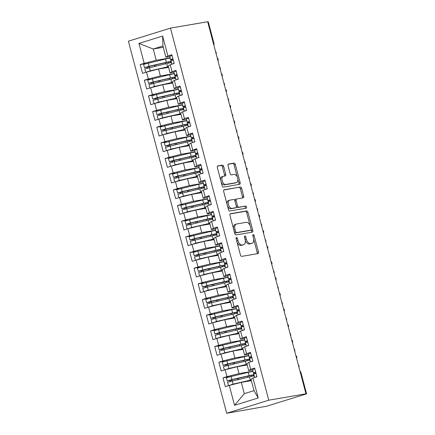 <?xml version="1.0" encoding="UTF-8"?>
<svg xmlns="http://www.w3.org/2000/svg" width="435" height="435" viewBox="0 0 435 435"><rect width="100%" height="100%" fill="white"/><g stroke="black" fill="none" stroke-linecap="round" stroke-linejoin="round"><path stroke-width="0.65" d="M236.471 237.466A1.115 0.636 72.7 0 0 236.428 237.477A1.115 0.636 72.7 0 0 236.129 238.652L240.446 254.992A1.593 0.908 72.7 0 0 241.751 256.373L257.939 253.6A1.593 0.908 72.7 0 0 258.004 253.583A1.593 0.908 72.7 0 0 258.433 251.908L254.116 235.569A1.115 0.636 72.7 0 0 253.203 234.601A1.115 0.636 72.7 0 0 253.154 234.612A1.115 0.636 72.7 0 0 252.855 235.786L253.415 237.896A5.1 2.904 72.7 0 1 252.05 243.263A5.1 2.904 72.7 0 1 251.838 243.312L250.489 243.546A5.1 2.904 72.7 0 1 246.308 239.114L245.753 237.004A1.115 0.636 72.7 0 0 244.84 236.031A1.115 0.636 72.7 0 0 244.791 236.047A1.115 0.636 72.7 0 0 244.492 237.216L245.052 239.332A5.1 2.904 72.7 0 1 243.687 244.693A5.1 2.904 72.7 0 1 243.475 244.747L242.126 244.976A5.1 2.904 72.7 0 1 237.945 240.55L237.385 238.434A1.115 0.636 72.7 0 0 236.471 237.466M223.688 166.485A1.593 0.908 72.7 0 0 222.383 165.099L217.843 165.882A1.593 0.908 72.7 0 0 217.777 165.898A1.593 0.908 72.7 0 0 217.348 167.573L222.144 185.718A1.593 0.908 72.7 0 0 223.449 187.099L239.636 184.326A1.593 0.908 72.7 0 0 239.701 184.309A1.593 0.908 72.7 0 0 240.131 182.635L235.335 164.49A1.593 0.908 72.7 0 0 234.03 163.103L228.544 164.044A1.593 0.908 72.7 0 0 228.478 164.06A1.593 0.908 72.7 0 0 228.049 165.735L230.104 173.5A1.593 0.908 72.7 0 0 231.409 174.886L234.128 174.419A4.263 2.425 72.7 0 1 237.575 177.964A4.263 2.425 72.7 0 1 236.477 182.602A4.263 2.425 72.7 0 1 236.303 182.646L225.645 184.473A4.263 2.425 72.7 0 1 222.193 180.927A4.263 2.425 72.7 0 1 223.291 176.289A4.263 2.425 72.7 0 1 223.47 176.246L225.248 175.941A1.593 0.908 72.7 0 0 225.314 175.925A1.593 0.908 72.7 0 0 225.738 174.25L223.688 166.485L222.415 166.882A1.593 0.908 72.7 0 0 221.11 165.496L217.473 166.121M305.968 393.811L268.765 400.189L170.466 28.128L207.664 21.75L305.968 393.811L304.69 394.208L306.158 393.958L300.329 372.48M230.474 213.705A1.593 0.908 72.7 0 0 230.409 213.715A1.593 0.908 72.7 0 0 229.984 215.396L234.775 233.541A1.593 0.908 72.7 0 0 236.085 234.922L252.273 232.149A1.593 0.908 72.7 0 0 252.338 232.132A1.593 0.908 72.7 0 0 252.762 230.458L247.972 212.313A1.593 0.908 72.7 0 0 246.667 210.926L230.349 213.743M228.462 209.626L223.666 191.482A1.593 0.908 72.7 0 1 224.09 189.807A1.593 0.908 72.7 0 1 224.161 189.791L240.348 187.017A1.593 0.908 72.7 0 1 241.653 188.398L243.703 196.163A1.593 0.908 72.7 0 1 243.279 197.843A1.593 0.908 72.7 0 1 243.208 197.854L236.645 198.98A1.593 0.908 72.7 0 0 236.58 198.996A1.593 0.908 72.7 0 0 236.151 200.676L237.515 205.826A1.593 0.908 72.7 0 0 238.82 207.207L245.655 206.038A1.115 0.636 72.7 0 1 246.558 206.968A1.115 0.636 72.7 0 1 246.27 208.18A1.115 0.636 72.7 0 1 246.221 208.191L229.767 211.013A1.593 0.908 72.7 0 1 228.462 209.626M268.765 400.189L226.706 413.25L128.401 41.189L170.466 28.128M234.536 405.311L229.278 385.415L241.327 382.37L244.307 393.653L234.536 405.311L258.243 397.949L252.985 378.053L256.938 376.824L254.622 368.053L250.669 369.277L248.847 362.388L252.8 361.159L250.484 352.388L246.531 353.611L244.709 346.722L248.662 345.493L246.34 336.717L242.393 337.946L240.571 331.051L244.524 329.828L242.203 321.052L238.255 322.281L236.433 315.386L240.381 314.162L238.065 305.386L234.112 306.615L232.29 299.72L236.243 298.497L233.927 289.721L229.974 290.95L228.152 284.055L232.105 282.832L229.789 274.055L225.836 275.284L224.014 268.39L227.967 267.166L225.645 258.39L221.698 259.619L219.876 252.724L223.829 251.501L221.507 242.725L217.56 243.953L215.738 237.059L219.686 235.83L217.369 227.059L213.416 228.288L211.595 221.393L215.548 220.164L213.232 211.394L209.278 212.623L207.457 205.728L211.41 204.499L209.094 195.728L205.141 196.957L203.319 190.062L207.272 188.833L204.95 180.063L201.003 181.292L199.181 174.397L203.129 173.168L200.812 164.397L196.859 165.621L195.043 158.731L198.991 157.503L196.674 148.732L192.721 149.955L190.9 143.066L194.853 141.837L192.536 133.066L188.583 134.29L186.762 127.401L190.715 126.172L188.398 117.401L184.445 118.624L182.624 111.735L186.577 110.506L184.255 101.736L180.308 102.959L178.486 96.07L182.434 94.841L180.117 86.07L176.164 87.294L174.348 80.404L178.296 79.175L175.979 70.399L172.026 71.628L170.205 64.733L174.158 63.51L171.841 54.734L167.888 55.963L165.914 57.279L162.935 45.996L153.25 49.003L156.23 60.286L170.177 57.893M228.587 376.911L223.008 377.868L225.33 386.639L229.278 385.415M223.008 377.868L226.961 376.639L225.14 369.75L237.189 366.705L247.216 364.987M224.449 361.246L218.87 362.203L221.187 370.973L225.14 369.75M218.87 362.203L222.823 360.974L221.002 354.079L233.051 351.04L243.078 349.321M220.311 345.58L214.732 346.537L217.049 355.308L221.002 354.079M214.732 346.537L218.685 345.308L216.864 338.414L228.913 335.374L238.94 333.656M216.173 329.915L210.594 330.872L212.911 339.643L216.864 338.414M210.594 330.872L214.542 329.643L212.72 322.748L224.775 319.709L234.802 317.99M212.03 314.249L206.456 315.206L208.773 323.977L212.72 322.748M206.456 315.206L210.404 313.978L208.582 307.083L220.632 304.043L230.664 302.325M207.892 298.584L202.313 299.541L204.635 308.312L208.582 307.083M202.313 299.541L206.266 298.312L204.445 291.417L216.494 288.378L226.521 286.66M203.754 282.919L198.175 283.876L200.492 292.646L204.445 291.417M198.175 283.876L202.128 282.647L200.307 275.752L212.356 272.712L222.383 270.994M199.616 267.253L194.037 268.205L196.354 276.981L200.307 275.752M194.037 268.205L197.99 266.981L196.169 260.087L208.218 257.047L218.245 255.329A6.982 0.43 165.2 0 0 217.701 255.421M195.473 251.588L189.899 252.539L192.216 261.315L196.169 260.087M189.899 252.539L193.847 251.316L192.025 244.421L204.075 241.381L214.107 239.663M191.335 235.917L185.756 236.874L188.078 245.65L192.025 244.421M185.756 236.874L189.709 235.65L187.887 228.756L199.937 225.716L209.964 223.998M187.197 220.251L181.618 221.208L183.94 229.984L187.887 228.756M181.618 221.208L185.571 219.985L183.749 213.09L195.799 210.051L205.826 208.332M183.059 204.586L177.48 205.543L179.796 214.319L183.749 213.09M177.48 205.543L181.433 204.319L179.611 197.425L191.661 194.385L201.688 192.667M178.921 188.92L173.342 189.877L175.658 198.654L179.611 197.425M173.342 189.877L177.295 188.654L175.474 181.759L187.523 178.72L197.55 176.996A6.982 0.43 165.2 0 0 197.006 177.094M174.778 173.255L169.204 174.212L171.52 182.983L175.474 181.759M169.204 174.212L173.152 172.983L171.33 166.094L183.38 163.054L193.412 161.331M170.64 157.59L165.061 158.547L167.383 167.317L171.33 166.094M165.061 158.547L169.014 157.318L167.192 150.428L179.242 147.383L189.268 145.665M166.502 141.924L160.923 142.881L163.245 151.652L167.192 150.428M160.923 142.881L164.876 141.652L163.054 134.763L175.104 131.718L185.131 130M162.364 126.259L156.785 127.216L159.101 135.986L163.054 134.763M156.785 127.216L160.738 125.987L158.916 119.098L170.966 116.053L180.993 114.334A6.982 0.43 165.2 0 0 180.449 114.427M158.226 110.593L152.647 111.55L154.963 120.321L158.916 119.098M152.647 111.55L156.6 110.321L154.778 103.432L166.828 100.387L176.855 98.669A6.982 0.43 165.2 0 0 176.311 98.761M154.082 94.928L148.509 95.885L150.825 104.656L154.778 103.432M148.509 95.885L152.457 94.656L150.635 87.761L162.685 84.722L172.717 83.003M149.944 79.262L144.366 80.219L146.687 88.99L150.635 87.761M144.366 80.219L148.319 78.991L146.497 72.096L158.547 69.056L168.573 67.338M145.807 63.597L140.228 64.554L142.544 73.325L146.497 72.096M140.228 64.554L144.181 63.325L138.923 43.429L162.63 36.067L167.888 55.963M173.978 72.27L170.058 72.944L168.236 66.049L170.205 64.733M172.026 71.628L170.058 72.944M163.277 47.284L153.25 49.003L138.923 43.429M144.181 63.325L156.23 60.286M178.116 87.935L174.196 88.609L172.374 81.715L174.348 80.404M176.164 87.294L174.196 88.609M158.547 69.056L160.368 75.951L174.315 73.558M148.319 78.991L160.368 75.951M182.254 103.601L178.334 104.275L176.512 97.38L178.486 96.07M180.308 102.959L178.334 104.275M162.685 84.722L164.506 91.616L178.459 89.224M152.457 94.656L164.506 91.616M186.392 119.266L182.472 119.94L180.65 113.046L182.624 111.735M184.445 118.624L182.472 119.94M166.828 100.387L168.649 107.282L182.597 104.889M156.6 110.321L168.649 107.282M190.535 134.932L186.615 135.606L184.793 128.711L186.762 127.401M188.583 134.29L186.615 135.606M170.966 116.053L172.787 122.947L186.735 120.555M160.738 125.987L172.787 122.947M194.673 150.597L190.753 151.271L188.931 144.376L190.9 143.066M192.721 149.955L190.753 151.271M175.104 131.718L176.925 138.613L190.873 136.22M164.876 141.652L176.925 138.613M198.811 166.262L194.891 166.937L193.069 160.042L195.043 158.731M196.859 165.621L194.891 166.937M179.242 147.383L181.063 154.278L195.01 151.886M169.014 157.318L181.063 154.278M202.949 181.928L199.029 182.602L197.207 175.707L199.181 174.397M201.003 181.292L199.029 182.602M183.38 163.054L185.201 169.944L199.154 167.551M173.152 172.983L185.201 169.944M207.087 197.599L203.167 198.268L201.345 191.373L203.319 190.062M205.141 196.957L203.167 198.268M187.523 178.72L189.345 185.609L203.292 183.222M177.295 188.654L189.345 185.609M211.231 213.264L207.31 213.933L205.489 207.044L207.457 205.728M209.278 212.623L207.31 213.933M191.661 194.385L193.483 201.274L207.43 198.887M181.433 204.319L193.483 201.274M215.368 228.93L211.448 229.598L209.626 222.709L211.595 221.393M213.416 228.288L211.448 229.598M195.799 210.051L197.62 216.94L211.568 214.553M185.571 219.985L197.62 216.94M219.506 244.595L215.586 245.264L213.764 238.375L215.738 237.059M217.56 243.953L215.586 245.264M199.937 225.716L201.758 232.605L215.706 230.218M189.709 235.65L201.758 232.605M223.644 260.26L219.724 260.929L217.902 254.04L219.876 252.724M221.698 259.619L219.724 260.929M204.075 241.381L205.896 248.276L219.849 245.884M193.847 251.316L205.896 248.276M227.782 275.926L223.862 276.595L222.04 269.705L224.014 268.39M225.836 275.284L223.862 276.595M208.218 257.047L210.04 263.942L223.987 261.549M197.99 266.981L210.04 263.942M231.926 291.591L228.005 292.26L226.184 285.371L228.152 284.055M229.974 290.95L228.005 292.26M212.356 272.712L214.178 279.607L228.125 277.215M202.128 282.647L214.178 279.607M236.064 307.257L232.143 307.931L230.322 301.036L232.29 299.72M234.112 306.615L232.143 307.931M216.494 288.378L218.316 295.273L232.263 292.88M206.266 298.312L218.316 295.273M240.202 322.922L236.281 323.596L234.46 316.702L236.433 315.386M238.255 322.281L236.281 323.596M220.632 304.043L222.454 310.938L236.406 308.546M210.404 313.978L222.454 310.938M244.339 338.588L240.419 339.262L238.597 332.367L240.571 331.051M242.393 337.946L240.419 339.262M224.775 319.709L226.591 326.603L240.544 324.211M214.542 329.643L226.591 326.603M248.477 354.253L244.557 354.927L242.741 348.033L244.709 346.722M246.531 353.611L244.557 354.927M228.913 335.374L230.735 342.269L244.682 339.876M218.685 345.308L230.735 342.269M252.621 369.919L248.7 370.593L246.879 363.698L248.847 362.388M250.669 369.277L248.7 370.593M233.051 351.04L234.873 357.934L248.82 355.542M222.823 360.974L234.873 357.934M306.158 393.958L266.644 406.225L226.706 413.25M258.243 397.949L253.996 390.646L251.017 379.363L252.985 378.053M237.189 366.705L239.011 373.6L252.958 371.207M226.961 376.639L239.011 373.6M207.707 21.919L208.294 21.864L213.976 43.37L213.536 43.397L207.854 21.897M169.84 56.604L165.914 57.279M244.307 393.653L253.996 390.646M241.327 382.37L251.359 380.652M162.63 36.067L162.935 45.996M296.17 356.738L296.757 356.684A2.436 2.436 0 0 1 296.599 358.358M292.032 341.073L292.619 341.018A2.436 2.436 0 0 1 292.461 342.693M287.894 325.407L288.481 325.353A2.436 2.436 0 0 1 288.318 327.028M283.75 309.736L284.343 309.687A2.436 2.436 0 0 1 284.18 311.362M279.613 294.071L280.2 294.022A2.436 2.436 0 0 1 280.042 295.697M275.475 278.405L276.062 278.356A2.436 2.436 0 0 1 275.904 280.031M271.337 262.74L271.924 262.686A2.436 2.436 0 0 1 271.766 264.366M267.199 247.075L267.786 247.02A2.436 2.436 0 0 1 267.623 248.7M263.055 231.409L263.648 231.355A2.436 2.436 0 0 1 263.485 233.035M258.917 215.744L259.505 215.689A2.436 2.436 0 0 1 259.347 217.369M254.779 200.078L255.367 200.024A2.436 2.436 0 0 1 255.209 201.704M250.642 184.413L251.229 184.358A2.436 2.436 0 0 1 251.071 186.039M246.498 168.747L247.091 168.693A2.436 2.436 0 0 1 246.928 170.373M242.36 153.082L242.953 153.028A2.436 2.436 0 0 1 242.79 154.708M238.222 137.416L238.81 137.362A2.436 2.436 0 0 1 238.652 139.037M234.084 121.751L234.672 121.697A2.436 2.436 0 0 1 234.514 123.371M229.946 106.086L230.534 106.031A2.436 2.436 0 0 1 230.376 107.706M225.803 90.42L226.396 90.366A2.436 2.436 0 0 1 226.233 92.041M221.665 74.755L222.258 74.7A2.436 2.436 0 0 1 222.095 76.375M217.527 59.089L218.114 59.035A2.436 2.436 0 0 1 217.957 60.71M236.999 241.936A5.1 2.904 72.7 0 0 240.849 245.373L242.126 244.976M243.687 244.693L242.409 245.09A5.1 2.904 72.7 0 1 242.197 245.144L240.849 245.373M245.22 240.131A5.1 2.904 72.7 0 0 249.211 243.937L250.489 243.546M252.05 243.263L250.772 243.66A5.1 2.904 72.7 0 1 250.56 243.709L249.211 243.937M257.031 253.752A1.593 0.908 72.7 0 0 257.156 252.3L253.621 238.913M250.141 225.76L246.694 212.704A1.593 0.908 72.7 0 0 245.389 211.323L230.11 213.944M251.365 232.301A1.593 0.908 72.7 0 0 251.49 230.849L251.12 229.452M235.591 231.632A1.115 0.636 72.7 0 0 236.504 232.6L250.712 230.164A1.115 0.636 72.7 0 0 250.761 230.153A1.115 0.636 72.7 0 0 251.06 228.979L250.468 226.749A5.1 2.904 72.7 0 0 246.292 222.323L236.58 223.987A5.1 2.904 72.7 0 0 236.368 224.041A5.1 2.904 72.7 0 0 234.998 229.403L235.591 231.632L234.373 232.007M234.498 232.475A1.115 0.636 72.7 0 0 235.226 232.997L236.504 232.6M249.527 230.534A1.115 0.636 72.7 0 1 249.483 230.55A1.115 0.636 72.7 0 1 249.44 230.561L235.226 232.997M235.302 224.384A5.1 2.904 72.7 0 0 235.09 224.433A5.1 2.904 72.7 0 0 233.519 228.783M223.791 190.03L240.348 187.017M242.3 198.012A1.593 0.908 72.7 0 0 242.431 196.56L240.376 188.795A1.593 0.908 72.7 0 0 239.071 187.414M236.515 199.023L235.373 199.377A1.593 0.908 72.7 0 0 235.302 199.393A1.593 0.908 72.7 0 0 234.797 200.595M236.335 206.516A1.593 0.908 72.7 0 0 237.543 207.604L245.655 206.038M245.242 208.36A1.115 0.636 72.7 0 0 245.188 207.103A1.115 0.636 72.7 0 0 244.378 206.435M229.832 200.149A4.263 2.425 72.7 0 0 229.658 200.192A4.263 2.425 72.7 0 0 228.554 204.831A4.263 2.425 72.7 0 0 232.007 208.376L235.759 207.734A1.593 0.908 72.7 0 0 235.83 207.718A1.593 0.908 72.7 0 0 236.254 206.043L234.895 200.888A1.593 0.908 72.7 0 0 233.59 199.507L229.832 200.149M228.56 200.546A4.263 2.425 72.7 0 0 228.38 200.589A4.263 2.425 72.7 0 0 227.13 204.602M227.38 205.532A4.263 2.425 72.7 0 0 230.735 208.773L232.007 208.376M234.617 208.088A1.593 0.908 72.7 0 1 234.552 208.115A1.593 0.908 72.7 0 1 234.487 208.131L230.735 208.773M224.34 176.099A1.593 0.908 72.7 0 0 224.465 174.647L222.415 166.882M222.198 176.643A4.263 2.425 72.7 0 0 222.019 176.686A4.263 2.425 72.7 0 0 220.697 180.242M221.181 182.075A4.263 2.425 72.7 0 0 224.368 184.87L225.645 184.473M235.373 182.934A4.263 2.425 72.7 0 1 235.204 182.999A4.263 2.425 72.7 0 1 235.025 183.043L224.368 184.87M237.32 177.214L234.063 164.887A1.593 0.908 72.7 0 0 232.752 163.5L228.179 164.283M238.728 184.478A1.593 0.908 72.7 0 0 238.853 183.026L237.804 179.046M231.725 384.796L240.908 382.479M229.055 385.486L233.051 384.127L250.348 380.163A10.228 0.631 -14.8 0 1 251.18 379.978M254.219 375.981L254.198 375.981A10.228 0.631 165.2 0 0 249.478 376.873L227.603 382.229L228.473 385.519M253.735 376.036L253.295 375.16L251.957 375.28A8.118 0.5 165.2 0 0 248.211 375.987L229.495 380.348M227.271 380.978L226.401 377.689L248.282 372.333A10.228 0.631 -14.8 0 1 252.996 371.441L253.866 374.731A10.228 0.631 165.2 0 0 249.146 375.622L231.85 379.586L227.271 380.978L229.952 380.581A0.647 0.364 -107.2 0 1 230.506 381.256M233.051 384.127L232.181 380.837A0.647 0.364 72.8 0 0 231.616 380.065L229.517 380.424M241.501 382.343L249.413 380.533A8.118 0.5 -14.8 0 1 251.223 380.141M251.354 380.636A6.982 0.43 165.2 0 0 250.81 380.745M255.443 372.311L255.72 372.202M254.812 368.771L252.528 369.576L253.398 372.866L255.682 372.061M253.763 374.138L256.014 373.312L253.398 372.866M256.878 376.601L254.872 377.466M298.965 367.309A2.028 1.153 72.7 0 0 298.241 364.573M255.448 372.333L255.764 372.382M227.587 369.13L236.77 366.814M224.917 369.815L228.913 368.461L246.21 364.497A10.228 0.631 -14.8 0 1 247.042 364.312M250.081 360.316L250.054 360.316A10.228 0.631 165.2 0 0 245.34 361.208L223.465 366.564L224.335 369.853M249.598 360.37L249.157 359.495L247.814 359.614A8.118 0.5 165.2 0 0 244.073 360.321L225.357 364.682M249.75 359.06L249.728 359.065A10.228 0.631 165.2 0 0 245.008 359.957L227.712 363.921L223.133 365.313L225.814 364.916A0.647 0.364 -107.2 0 1 226.363 365.59M223.133 365.313L222.263 362.023L244.138 356.667A10.228 0.631 -14.8 0 1 248.858 355.776L248.88 355.77M228.913 368.461L228.043 365.172A0.647 0.364 72.8 0 0 227.478 364.399L225.379 364.758M237.358 366.678L245.275 364.862A8.118 0.5 -14.8 0 1 247.08 364.476M247.21 364.97A6.982 0.43 165.2 0 0 246.672 365.079M223.449 353.465L232.627 351.148M220.773 354.15L224.775 352.796L242.072 348.832A10.228 0.631 -14.8 0 1 242.899 348.647M245.944 344.65L245.916 344.65A10.228 0.631 165.2 0 0 241.202 345.542L219.327 350.898L220.197 354.188M245.454 344.705L245.019 343.829L243.676 343.949A8.118 0.5 165.2 0 0 239.935 344.656L221.219 349.017M245.612 343.394L245.585 343.4A10.228 0.631 165.2 0 0 240.87 344.292L223.574 348.256L218.995 349.648L221.676 349.251A0.647 0.364 -107.2 0 1 222.225 349.925M218.995 349.648L218.125 346.358L240 341.002A10.228 0.631 -14.8 0 1 244.715 340.11L244.742 340.105M223.9 349.506A0.647 0.364 72.8 0 0 223.34 348.734L221.236 349.093M233.22 351.012L241.137 349.196A8.118 0.5 -14.8 0 1 242.942 348.81M243.073 349.3A6.982 0.43 165.2 0 0 242.534 349.414M219.305 337.799L228.489 335.483M216.635 338.484L220.632 337.13L237.934 333.166A10.228 0.631 -14.8 0 1 238.761 332.982M241.806 328.985L241.778 328.985A10.228 0.631 165.2 0 0 237.064 329.877L215.189 335.233L216.054 338.522M241.316 329.039L240.881 328.164L239.538 328.284A8.118 0.5 165.2 0 0 235.797 328.99L217.076 333.351M241.474 327.729L241.447 327.734A10.228 0.631 165.2 0 0 236.732 328.626L219.436 332.585L214.857 333.977L217.533 333.585A0.647 0.364 -107.2 0 1 218.087 334.259M214.857 333.977L213.987 330.687L235.862 325.337A10.228 0.631 -14.8 0 1 240.577 324.439L240.604 324.439M220.632 337.13L219.767 333.841A0.647 0.364 72.8 0 0 219.196 333.069L217.098 333.428M229.082 335.347L236.993 333.531A8.118 0.5 -14.8 0 1 238.804 333.139M238.935 333.634A6.982 0.43 165.2 0 0 238.396 333.748M215.167 322.134L224.351 319.817M212.498 322.819L216.494 321.465L233.791 317.501A10.228 0.631 -14.8 0 1 234.623 317.316M237.662 313.32L237.641 313.32A10.228 0.631 165.2 0 0 232.921 314.211L211.046 319.567L211.916 322.857M237.178 313.374L236.743 312.499L235.4 312.618A8.118 0.5 165.2 0 0 231.659 313.325L212.938 317.686M210.714 318.311L209.849 315.022L231.725 309.671A10.228 0.631 -14.8 0 1 236.439 308.774L237.309 312.064A10.228 0.631 165.2 0 0 232.594 312.961L215.292 316.919L210.714 318.311L213.395 317.92A0.647 0.364 -107.2 0 1 213.949 318.594M216.494 321.465L215.624 318.175A0.647 0.364 72.8 0 0 215.059 317.403L212.96 317.762M224.944 319.681L232.855 317.865A8.118 0.5 -14.8 0 1 234.666 317.474M234.797 317.969A6.982 0.43 165.2 0 0 234.258 318.083M251.305 356.646L251.577 356.537M250.674 353.106L248.39 353.911L249.26 357.2L251.544 356.396M249.625 358.473L251.87 357.646L249.26 357.2M252.74 360.936L250.734 361.8M294.821 351.643A2.028 1.153 72.7 0 0 294.103 348.908M251.31 356.667L251.626 356.716M247.167 340.98L247.439 340.871M246.531 337.44L244.252 338.245L245.117 341.535L247.401 340.73M245.487 342.802L247.732 341.981L245.117 341.535M248.602 345.27L246.596 346.135M290.683 335.978A2.028 1.153 72.7 0 0 289.96 333.243M247.172 341.002L247.488 341.051M243.35 325.385L243.018 325.326L243.301 325.206M242.393 321.775L240.109 322.58L240.979 325.869L243.263 325.065M241.349 327.136L243.595 326.315L240.979 325.869M244.465 329.605L242.458 330.469M286.545 320.307A2.028 1.153 72.7 0 0 285.822 317.577M238.891 309.649L239.163 309.541M238.255 306.109L235.971 306.909L236.841 310.198L239.125 309.399M237.205 311.471L239.457 310.65L236.841 310.198M240.327 313.94L238.315 314.804M282.407 304.641A2.028 1.153 72.7 0 0 281.684 301.912M238.891 309.671L239.212 309.72M211.029 306.468L220.213 304.152M208.36 307.153L212.356 305.8L229.653 301.836A10.228 0.631 -14.8 0 1 230.485 301.651M233.916 299.22L233.503 297.654A10.228 0.631 165.2 0 0 228.783 298.546L206.908 303.902L207.778 307.192M233.04 297.709L232.6 296.833L231.262 296.953A8.118 0.5 165.2 0 0 227.516 297.66L208.8 302.021M233.193 296.398L233.171 296.398A10.228 0.631 165.2 0 0 228.451 297.29L211.154 301.254L206.576 302.646L209.257 302.254A0.647 0.364 -107.2 0 1 209.806 302.929M206.576 302.646L205.706 299.356L227.587 294A10.228 0.631 -14.8 0 1 232.301 293.108L232.323 293.108M212.356 305.8L211.486 302.51A0.647 0.364 72.8 0 0 210.921 301.738L208.822 302.097M220.806 304.016L228.718 302.2A8.118 0.5 -14.8 0 1 230.528 301.808M230.659 302.303A6.982 0.43 165.2 0 0 230.115 302.417M234.748 293.984L235.025 293.875M234.117 290.444L231.833 291.243L232.703 294.533L234.987 293.734M233.068 295.805L235.319 294.984L232.703 294.533M236.183 298.274L234.177 299.139M278.269 288.976A2.028 1.153 72.7 0 0 277.546 286.246M234.753 294L235.069 294.055M206.891 290.803L216.075 288.487M204.222 291.488L208.218 290.134L225.515 286.17A10.228 0.631 -14.8 0 1 226.341 285.985M229.386 281.983L229.359 281.989A10.228 0.631 165.2 0 0 224.645 282.88L202.77 288.236L203.64 291.526M228.897 282.043L228.462 281.168L227.119 281.282A8.118 0.5 165.2 0 0 223.378 281.994L204.662 286.355M229.055 280.733L229.027 280.733A10.228 0.631 165.2 0 0 224.313 281.624L207.017 285.588L202.438 286.98L205.119 286.589A0.647 0.364 -107.2 0 1 205.668 287.263M202.438 286.98L201.568 283.691L223.443 278.335A10.228 0.631 -14.8 0 1 228.163 277.443L228.185 277.443M207.343 286.844A0.647 0.364 72.8 0 0 206.783 286.072L204.678 286.431M216.663 288.351L224.58 286.534A8.118 0.5 -14.8 0 1 226.385 286.143M226.515 286.638A6.982 0.43 165.2 0 0 225.977 286.752M202.753 275.137L211.932 272.821M200.078 275.823L204.08 274.469L221.377 270.505A10.228 0.631 -14.8 0 1 222.203 270.32M225.248 266.318L225.221 266.323A10.228 0.631 165.2 0 0 220.507 267.215L198.632 272.571L199.502 275.861M224.759 266.378L224.324 265.502L222.981 265.616A8.118 0.5 165.2 0 0 219.24 266.329L200.524 270.69M224.917 265.067L224.89 265.067A10.228 0.631 165.2 0 0 220.175 265.959L202.879 269.923L198.3 271.315L200.981 270.923A0.647 0.364 -107.2 0 1 201.53 271.598M198.3 271.315L197.43 268.025L219.305 262.669A10.228 0.631 -14.8 0 1 224.02 261.778L224.047 261.778M204.08 274.469L203.21 271.179A0.647 0.364 72.8 0 0 202.645 270.407L200.54 270.766M212.525 272.685L220.442 270.869A8.118 0.5 -14.8 0 1 222.247 270.478M222.377 270.972A6.982 0.43 165.2 0 0 221.839 271.087M198.61 259.472L207.794 257.15M195.94 260.157L199.937 258.803L217.239 254.839A10.228 0.631 -14.8 0 1 218.065 254.649M221.11 250.652L221.083 250.658A10.228 0.631 165.2 0 0 216.369 251.55L194.488 256.906L195.358 260.195M220.621 250.707L220.186 249.831L218.843 249.951A8.118 0.5 165.2 0 0 215.102 250.663L196.381 255.024M220.779 249.402L220.752 249.402A10.228 0.631 165.2 0 0 216.037 250.294L198.741 254.257L194.162 255.649L196.837 255.258A0.647 0.364 -107.2 0 1 197.392 255.932M194.162 255.649L193.292 252.36L215.167 247.004A10.228 0.631 -14.8 0 1 219.882 246.112L219.909 246.112M199.937 258.803L199.072 255.514A0.647 0.364 72.8 0 0 198.501 254.741L196.402 255.1M208.387 257.02L216.298 255.204A8.118 0.5 -14.8 0 1 218.109 254.812M230.61 278.318L230.882 278.21M229.979 274.779L227.695 275.578L228.565 278.868L230.844 278.068M228.93 280.14L231.175 279.319L228.565 278.868M232.045 282.609L230.039 283.473M274.126 273.31A2.028 1.153 72.7 0 0 273.408 270.581M230.615 278.335L230.931 278.389M226.793 262.724L226.466 262.664L226.744 262.539M225.836 259.113L223.552 259.912L224.422 263.202L226.706 262.403M224.792 264.475L227.037 263.653L224.422 263.202M227.907 266.943L225.901 267.808M269.988 257.645A2.028 1.153 72.7 0 0 269.265 254.91M222.655 247.058L222.323 246.998L222.606 246.873M221.698 243.442L219.414 244.247L220.284 247.537L222.568 246.732M220.654 248.809L222.899 247.988L220.284 247.537M223.769 251.278L221.758 252.142M265.85 241.98A2.028 1.153 72.7 0 0 265.127 239.245M194.472 243.807L203.656 241.485M191.802 244.492L195.799 243.138L213.096 239.174A10.228 0.631 -14.8 0 1 213.928 238.984M217.359 236.558L216.945 234.992A10.228 0.631 165.2 0 0 212.226 235.884L190.351 241.24L191.221 244.53M216.483 235.041L216.048 234.166L214.705 234.286A8.118 0.5 165.2 0 0 210.959 234.998L192.243 239.359M216.635 233.736L216.614 233.736A10.228 0.631 165.2 0 0 211.899 234.628L194.597 238.592L190.019 239.984L192.7 239.593A0.647 0.364 -107.2 0 1 193.254 240.267M190.019 239.984L189.154 236.694L211.029 231.338A10.228 0.631 -14.8 0 1 215.744 230.447L215.771 230.447M195.799 243.138L194.929 239.848A0.647 0.364 72.8 0 0 194.363 239.076L192.265 239.435M204.249 241.349L212.16 239.538A8.118 0.5 -14.8 0 1 213.971 239.147M214.102 239.642A6.982 0.43 165.2 0 0 213.563 239.756M218.196 231.322L218.468 231.208M217.56 227.777L215.276 228.582L216.146 231.871L218.43 231.067M216.51 233.144L218.761 232.323L216.146 231.871M219.631 235.612L217.62 236.471M261.712 226.314A2.028 1.153 72.7 0 0 260.989 223.579M218.196 231.338L218.517 231.393M190.334 228.141L199.518 225.819M187.664 228.826L191.661 227.472L208.958 223.508A10.228 0.631 -14.8 0 1 209.79 223.318M212.829 219.322L212.807 219.327A10.228 0.631 165.2 0 0 208.088 220.219L186.213 225.575L187.083 228.864M212.345 219.376L211.905 218.5L210.567 218.62A8.118 0.5 165.2 0 0 206.821 219.327L188.105 223.693M212.498 218.071L212.476 218.071A10.228 0.631 165.2 0 0 207.756 218.963L190.459 222.927L185.881 224.319L188.562 223.927A0.647 0.364 -107.2 0 1 189.111 224.601M185.881 224.319L185.011 221.029L206.886 215.673A10.228 0.631 -14.8 0 1 211.606 214.781L211.627 214.781M191.661 227.472L190.791 224.183A0.647 0.364 72.8 0 0 190.225 223.411L188.127 223.769M200.111 225.683L208.022 223.873A8.118 0.5 -14.8 0 1 209.833 223.481M209.964 223.976A6.982 0.43 165.2 0 0 209.42 224.09M214.053 215.657L214.325 215.542M213.422 212.111L211.138 212.916L212.008 216.206L214.292 215.401M212.372 217.478L214.624 216.657L212.008 216.206M215.488 219.947L213.482 220.806M257.574 210.649A2.028 1.153 72.7 0 0 256.851 207.914M214.058 215.673L214.373 215.727M186.196 212.47L195.375 210.154M183.521 213.161L187.523 211.801L204.82 207.843A10.228 0.631 -14.8 0 1 205.646 207.653M208.691 203.656L208.664 203.662A10.228 0.631 165.2 0 0 203.95 204.553L182.075 209.904L182.945 213.199M208.202 203.71L207.767 202.835L206.424 202.955A8.118 0.5 165.2 0 0 202.683 203.662L183.967 208.022M208.36 202.405L208.332 202.405A10.228 0.631 165.2 0 0 203.618 203.297L186.321 207.261L181.743 208.653L184.424 208.262A0.647 0.364 -107.2 0 1 184.973 208.936M181.743 208.653L180.873 205.363L202.748 200.008A10.228 0.631 -14.8 0 1 207.468 199.116L207.49 199.116M186.648 208.517A0.647 0.364 72.8 0 0 186.088 207.745L183.983 208.104M195.967 210.018L203.884 208.207A8.118 0.5 -14.8 0 1 205.69 207.816M205.82 208.311A6.982 0.43 165.2 0 0 205.282 208.425M209.915 199.991L210.187 199.877M209.284 196.446L207 197.251L207.865 200.54L210.148 199.736M208.234 201.813L210.48 200.992L207.865 200.54M211.35 204.281L209.344 205.141M253.431 194.983A2.028 1.153 72.7 0 0 252.708 192.248M209.92 200.008L210.235 200.062M182.053 196.805L191.237 194.488M179.383 197.495L183.385 196.136L200.682 192.178A10.228 0.631 -14.8 0 1 201.508 191.987M204.553 187.991L204.526 187.991A10.228 0.631 165.2 0 0 199.812 188.888L177.937 194.238L178.801 197.528M204.064 188.045L203.629 187.17L202.286 187.289A8.118 0.5 165.2 0 0 198.545 187.996L179.829 192.357M204.222 186.74L204.194 186.74A10.228 0.631 165.2 0 0 199.48 187.632L182.183 191.596L177.605 192.988L180.28 192.596A0.647 0.364 -107.2 0 1 180.835 193.27M177.605 192.988L176.735 189.698L198.61 184.342A10.228 0.631 -14.8 0 1 203.324 183.45L203.352 183.45M183.385 196.136L182.515 192.846A0.647 0.364 72.8 0 0 181.95 192.08L179.845 192.433M191.83 194.353L199.747 192.542A8.118 0.5 -14.8 0 1 201.552 192.15M201.682 192.645A6.982 0.43 165.2 0 0 201.144 192.759M206.098 184.396L205.771 184.337L206.049 184.212M205.141 180.781L202.857 181.585L203.727 184.875L206.011 184.07M204.097 186.147L206.342 185.326L203.727 184.875M207.212 188.616L205.206 189.475M249.293 179.318A2.028 1.153 72.7 0 0 248.57 176.583M177.915 181.139L187.099 178.823M175.245 181.83L179.242 180.471L196.538 176.512A10.228 0.631 -14.8 0 1 197.37 176.322M200.801 173.891L200.388 172.325A10.228 0.631 165.2 0 0 195.674 173.217L173.793 178.573L174.663 181.863M199.926 172.38L199.491 171.504L198.148 171.624A8.118 0.5 165.2 0 0 194.407 172.331L175.686 176.692M200.084 171.075L200.056 171.075A10.228 0.631 165.2 0 0 195.342 171.966L178.045 175.93L173.467 177.322L176.142 176.931A0.647 0.364 -107.2 0 1 176.697 177.6M173.467 177.322L172.597 174.033L194.472 168.677A10.228 0.631 -14.8 0 1 199.186 167.785L199.214 167.785M179.242 180.471L178.372 177.181A0.647 0.364 72.8 0 0 177.806 176.414L175.707 176.768M187.692 178.687L195.603 176.876A8.118 0.5 -14.8 0 1 197.414 176.485M201.96 168.731L201.628 168.671L201.911 168.546M201.003 165.115L198.719 165.92L199.589 169.21L201.873 168.405M199.959 170.482L202.204 169.661L199.589 169.21M203.074 172.951L201.062 173.81M245.155 163.652A2.028 1.153 72.7 0 0 244.432 160.917M173.777 165.474L182.961 163.158M171.107 166.165L175.104 164.805L192.4 160.841A10.228 0.631 -14.8 0 1 193.232 160.656M196.272 156.66L196.25 156.66A10.228 0.631 165.2 0 0 191.53 157.552L169.655 162.907L170.525 166.197M195.788 156.714L195.348 155.839L194.01 155.958A8.118 0.5 165.2 0 0 190.264 156.665L171.548 161.026M195.94 155.404L195.919 155.409A10.228 0.631 165.2 0 0 191.204 156.301L173.902 160.265L169.324 161.657L172.004 161.26A0.647 0.364 -107.2 0 1 172.559 161.934M169.324 161.657L168.454 158.367L190.334 153.011A10.228 0.631 -14.8 0 1 195.049 152.119L195.076 152.114M175.104 164.805L174.234 161.516A0.647 0.364 72.8 0 0 173.668 160.749L171.569 161.102M183.554 163.022L191.465 161.211A8.118 0.5 -14.8 0 1 193.276 160.819M193.406 161.314A6.982 0.43 165.2 0 0 192.868 161.428M197.501 152.995L197.773 152.881M196.865 149.45L194.581 150.254L195.451 153.544L197.735 152.739M195.815 154.816L198.066 153.995L195.451 153.544M198.936 157.285L196.924 158.144M241.017 147.987A2.028 1.153 72.7 0 0 240.294 145.252M197.501 153.011L197.822 153.066M169.639 149.809L178.823 147.492M166.969 150.499L170.966 149.14L188.263 145.176A10.228 0.631 -14.8 0 1 189.094 144.991M192.134 140.994L192.112 140.994A10.228 0.631 165.2 0 0 187.393 141.886L165.517 147.242L166.387 150.532M191.65 141.049L191.21 140.173L189.872 140.293A8.118 0.5 165.2 0 0 186.126 141L167.41 145.361M191.802 139.738L191.781 139.744A10.228 0.631 165.2 0 0 187.061 140.635L169.764 144.599L165.186 145.991L167.867 145.594A0.647 0.364 -107.2 0 1 168.416 146.269M165.186 145.991L164.316 142.702L186.191 137.346A10.228 0.631 -14.8 0 1 190.911 136.454L190.932 136.449M170.966 149.14L170.096 145.85A0.647 0.364 72.8 0 0 169.53 145.083L167.431 145.437M179.41 147.356L187.327 145.546A8.118 0.5 -14.8 0 1 189.133 145.154M189.263 145.649A6.982 0.43 165.2 0 0 188.725 145.763M193.357 137.329L193.629 137.215M192.727 133.784L190.443 134.589L191.313 137.879L193.597 137.074M191.677 139.151L193.923 138.33L191.313 137.879M194.793 141.62L192.787 142.479M236.874 132.322A2.028 1.153 72.7 0 0 236.156 129.586M193.363 137.346L193.678 137.4M165.501 134.143L174.68 131.827M162.826 134.834L166.828 133.474L184.125 129.51A10.228 0.631 -14.8 0 1 184.951 129.326M187.996 125.329L187.969 125.329A10.228 0.631 165.2 0 0 183.255 126.221L161.38 131.577L162.25 134.866M187.507 125.383L187.072 124.508L185.729 124.627A8.118 0.5 165.2 0 0 181.988 125.334L163.272 129.695M187.664 124.073L187.637 124.078A10.228 0.631 165.2 0 0 182.923 124.97L165.626 128.934L161.048 130.326L163.729 129.929A0.647 0.364 -107.2 0 1 164.278 130.603M161.048 130.326L160.178 127.036L182.053 121.68A10.228 0.631 -14.8 0 1 186.773 120.789L186.794 120.783M166.828 133.474L165.958 130.185A0.647 0.364 72.8 0 0 165.392 129.412L163.288 129.771M175.272 131.691L183.189 129.88A8.118 0.5 -14.8 0 1 184.995 129.489M185.125 129.983A6.982 0.43 165.2 0 0 184.587 130.092M189.22 121.659L189.491 121.55M188.589 118.119L186.305 118.924L187.17 122.213L189.453 121.408M187.539 123.486L189.785 122.665L187.17 122.213M190.655 125.954L188.649 126.813M232.736 116.656A2.028 1.153 72.7 0 0 232.013 113.921M189.225 121.68L189.54 121.735M161.358 118.478L170.542 116.161M158.688 119.168L162.685 117.809L179.987 113.845A10.228 0.631 -14.8 0 1 180.813 113.66M183.858 109.663L183.831 109.663A10.228 0.631 165.2 0 0 179.117 110.555L157.242 115.911L158.106 119.201M183.369 109.718L182.934 108.842L181.591 108.962A8.118 0.5 165.2 0 0 177.85 109.669L159.128 114.03M183.526 108.407L183.499 108.413A10.228 0.631 165.2 0 0 178.785 109.305L161.488 113.269L156.91 114.661L159.585 114.264A0.647 0.364 -107.2 0 1 160.14 114.938M156.91 114.661L156.04 111.371L177.915 106.015A10.228 0.631 -14.8 0 1 182.629 105.123L182.656 105.118M162.685 117.809L161.82 114.519A0.647 0.364 72.8 0 0 161.254 113.747L159.15 114.106M171.134 116.025L179.051 114.215A8.118 0.5 -14.8 0 1 180.857 113.823M185.402 106.064L185.071 106.01L185.353 105.884M184.445 102.453L182.162 103.258L183.032 106.548L185.315 105.743M183.401 107.82L185.647 106.994L183.032 106.548M186.517 110.283L184.511 111.148M228.598 100.991A2.028 1.153 72.7 0 0 227.875 98.256M157.22 102.812L166.404 100.496M154.55 103.497L158.547 102.143L175.843 98.179A10.228 0.631 -14.8 0 1 176.675 97.995M179.715 93.998L179.693 93.998A10.228 0.631 165.2 0 0 174.979 94.89L153.098 100.246L153.968 103.535M179.231 94.052L178.796 93.177L177.453 93.297A8.118 0.5 165.2 0 0 173.712 94.003L154.99 98.364M179.389 92.742L179.361 92.747A10.228 0.631 165.2 0 0 174.647 93.639L157.35 97.603L152.767 98.995L155.447 98.598A0.647 0.364 -107.2 0 1 156.002 99.272M152.767 98.995L151.902 95.705L173.777 90.349A10.228 0.631 -14.8 0 1 178.491 89.458L178.519 89.452M158.547 102.143L157.677 98.854A0.647 0.364 72.8 0 0 157.111 98.082L155.012 98.44M166.996 100.36L174.908 98.544A8.118 0.5 -14.8 0 1 176.719 98.158M180.944 90.328L181.216 90.219M180.308 86.788L178.024 87.593L178.894 90.882L181.177 90.078M179.258 92.155L181.509 91.328L178.894 90.882M182.379 94.618L180.367 95.482M224.46 85.325A2.028 1.153 72.7 0 0 223.737 82.59M180.949 90.349L181.264 90.398M153.082 87.147L162.266 84.83M150.412 87.832L154.409 86.478L171.705 82.514A10.228 0.631 -14.8 0 1 172.537 82.329M175.577 78.333L175.555 78.333A10.228 0.631 165.2 0 0 170.835 79.224L148.96 84.58L149.83 87.87M175.093 78.387L174.652 77.512L173.315 77.631A8.118 0.5 165.2 0 0 169.568 78.338L150.853 82.699M175.245 77.077L175.223 77.082A10.228 0.631 165.2 0 0 170.504 77.974L153.207 81.938L148.629 83.33L151.309 82.933A0.647 0.364 -107.2 0 1 151.864 83.607M148.629 83.33L147.759 80.04L169.639 74.684A10.228 0.631 -14.8 0 1 174.353 73.792L174.375 73.787M154.409 86.478L153.539 83.188A0.647 0.364 72.8 0 0 152.973 82.416L150.874 82.775M162.859 84.694L170.77 82.878A8.118 0.5 -14.8 0 1 172.581 82.492M172.711 82.982A6.982 0.43 165.2 0 0 172.173 83.096M176.8 74.662L177.078 74.554M176.17 71.123L173.886 71.927L174.756 75.217L177.04 74.412M175.12 76.484L177.371 75.663L174.756 75.217M178.241 78.952L176.229 79.817M220.322 69.66A2.028 1.153 72.7 0 0 219.599 66.925M176.806 74.684L177.121 74.733M148.944 71.481L158.128 69.165M146.274 72.166L150.271 70.813L167.567 66.849A10.228 0.631 -14.8 0 1 168.399 66.664M171.439 62.667L171.412 62.667A10.228 0.631 165.2 0 0 166.697 63.559L144.822 68.915L145.692 72.205M170.955 62.722L170.515 61.846L169.177 61.966A8.118 0.5 165.2 0 0 165.43 62.673L146.715 67.033M171.107 61.411L171.085 61.417A10.228 0.631 165.2 0 0 166.366 62.308L149.069 66.267L144.491 67.659L147.171 67.267A0.647 0.364 -107.2 0 1 147.721 67.942M144.491 67.659L143.621 64.369L165.496 59.019A10.228 0.631 -14.8 0 1 170.215 58.121L170.237 58.121M150.271 70.813L149.401 67.523A0.647 0.364 72.8 0 0 148.835 66.751L146.736 67.11M158.715 69.029L166.632 67.213A8.118 0.5 -14.8 0 1 168.437 66.821M168.568 67.316A6.982 0.43 165.2 0 0 168.03 67.43M172.662 58.997L172.934 58.888M172.032 55.457L169.748 56.262L170.618 59.551L172.902 58.747M170.982 60.818L173.228 59.997L170.618 59.551M174.098 63.287L172.091 64.152M216.179 53.989A2.028 1.153 72.7 0 0 215.461 51.259M172.668 59.019L172.983 59.068M306.599 393.931L300.917 372.425L300.476 372.452A2.436 1.996 -99.7 0 0 300.101 371.61M213.389 43.418L213.536 43.397A2.436 1.996 -99.7 0 1 213.628 44.326M296.409 357.641A2.436 1.996 -99.7 0 0 296.317 356.711A2.436 1.996 -99.7 0 0 295.958 355.944M292.271 341.975A2.436 1.996 -99.7 0 0 292.179 341.045A2.436 1.996 -99.7 0 0 291.82 340.279M288.133 326.31A2.436 1.996 -99.7 0 0 288.041 325.38A2.436 1.996 -99.7 0 0 287.682 324.613M283.99 310.644A2.436 1.996 -99.7 0 0 283.897 309.715A2.436 1.996 -99.7 0 0 283.544 308.948M279.852 294.979A2.436 1.996 -99.7 0 0 279.759 294.049A2.436 1.996 -99.7 0 0 279.406 293.282M275.714 279.313A2.436 1.996 -99.7 0 0 275.621 278.384A2.436 1.996 -99.7 0 0 275.263 277.612M271.576 263.648A2.436 1.996 -99.7 0 0 271.483 262.718A2.436 1.996 -99.7 0 0 271.125 261.946M267.438 247.983A2.436 1.996 -99.7 0 0 267.34 247.053A2.436 1.996 -99.7 0 0 266.987 246.281M263.295 232.317A2.436 1.996 -99.7 0 0 263.202 231.387A2.436 1.996 -99.7 0 0 262.849 230.615M259.157 216.652A2.436 1.996 -99.7 0 0 259.064 215.716A2.436 1.996 -99.7 0 0 258.711 214.95M255.019 200.986A2.436 1.996 -99.7 0 0 254.926 200.051A2.436 1.996 -99.7 0 0 254.567 199.284M250.881 185.321A2.436 1.996 -99.7 0 0 250.788 184.386A2.436 1.996 -99.7 0 0 250.429 183.619M246.743 169.655A2.436 1.996 -99.7 0 0 246.645 168.72A2.436 1.996 -99.7 0 0 246.292 167.953M242.6 153.985A2.436 1.996 -99.7 0 0 242.507 153.055A2.436 1.996 -99.7 0 0 242.154 152.288M238.462 138.319A2.436 1.996 -99.7 0 0 238.369 137.389A2.436 1.996 -99.7 0 0 238.016 136.623M234.324 122.654A2.436 1.996 -99.7 0 0 234.231 121.724A2.436 1.996 -99.7 0 0 233.872 120.957M230.186 106.988A2.436 1.996 -99.7 0 0 230.093 106.058A2.436 1.996 -99.7 0 0 229.734 105.292M226.042 91.323A2.436 1.996 -99.7 0 0 225.95 90.393A2.436 1.996 -99.7 0 0 225.596 89.626M221.904 75.657A2.436 1.996 -99.7 0 0 221.812 74.728A2.436 1.996 -99.7 0 0 221.458 73.961M217.766 59.992A2.436 1.996 -99.7 0 0 217.674 59.062A2.436 1.996 -99.7 0 0 217.315 58.295M236.727 240.93L237.945 240.55M242.197 245.144L243.475 244.747M244.535 237.379L245.753 237.004M245.09 239.495L246.308 239.114M250.56 243.709L251.838 243.312M252.898 235.944L254.116 235.569M257.156 252.3L258.433 251.908M236.172 238.815L237.385 238.434M245.389 211.323L246.667 210.926M246.694 212.704L247.972 212.313M251.49 230.849L252.762 230.458M249.44 230.561L250.712 230.164M233.785 229.778L234.998 229.403M240.376 188.795L241.653 188.398M242.431 196.56L243.703 196.163M234.938 201.052L236.151 200.676M236.292 206.206L237.515 205.826M237.543 207.604L238.82 207.207M234.487 208.131L235.759 207.734M224.465 174.647L225.738 174.25M235.025 183.043L236.303 182.646M232.752 163.5L234.03 163.103M234.063 164.887L235.335 164.49M238.853 183.026L240.131 182.635M221.11 165.496L222.383 165.099M229.952 380.581L231.616 380.065M253.295 375.16L253.953 374.97M254.611 377.547L254.198 375.981M249.146 375.622L248.282 372.333M231.85 379.586L230.98 376.297M237.466 379.63L237.173 378.515M251.289 376.476L251.011 375.41M250.348 380.163L249.478 376.873M249.103 381.038L248.994 380.625M248.086 377.194L247.792 376.085M238.739 379.336L238.445 378.227M225.814 364.916L227.478 364.399M249.157 359.495L249.815 359.305M250.468 361.882L250.054 360.316M249.728 359.065L248.858 355.776M245.008 359.957L244.138 356.667M227.712 363.921L226.842 360.631M233.323 363.959L233.029 362.85M247.151 360.811L246.868 359.745M246.21 364.497L245.34 361.208M244.965 365.373L244.856 364.96M243.948 361.528L243.654 360.419M234.601 363.671L234.307 362.562M221.676 349.251L223.34 348.734M245.019 343.829L245.677 343.639M246.33 346.216L245.916 344.65M245.585 343.4L244.715 340.11M240.87 344.292L240 341.002M223.574 348.256L222.704 344.96M229.185 348.294L228.892 347.184M243.013 345.145L242.73 344.08M242.072 348.832L241.202 345.542M224.775 352.796L223.905 349.506M240.827 349.707L240.713 349.294M239.81 345.863L239.516 344.754M230.463 348.005L230.169 346.896M217.533 333.585L219.196 333.069M240.881 328.164L241.539 327.974M242.192 330.551L241.778 328.985M241.447 327.734L240.577 324.439M236.732 328.626L235.862 325.337M219.436 332.585L218.566 329.295M225.047 332.628L224.754 331.519M238.875 329.48L238.592 328.414M237.934 333.166L237.064 329.877M236.683 334.042L236.575 333.629M235.667 330.198L235.373 329.088M226.32 332.34L226.026 331.225M213.395 317.92L215.059 317.403M236.743 312.499L237.396 312.308M238.054 314.886L237.641 313.32M232.594 312.961L231.725 309.671M215.292 316.919L214.428 313.63M220.909 316.963L220.616 315.853M234.737 313.814L234.454 312.749M233.791 317.501L232.921 314.211M232.546 318.376L232.437 317.963M231.529 314.532L231.235 313.417M222.182 316.675L221.888 315.56M209.257 302.254L210.921 301.738M232.6 296.833L233.258 296.643M233.171 296.398L232.301 293.108M228.451 297.29L227.587 294M211.154 301.254L210.284 297.964M216.771 301.297L216.478 300.188M230.593 298.149L230.316 297.083M229.653 301.836L228.783 298.546M228.408 302.711L228.299 302.298M227.391 298.867L227.097 297.752M218.044 301.009L217.75 299.894M205.119 286.589L206.783 286.072M228.462 281.168L229.12 280.977M229.772 283.555L229.359 281.989M229.027 280.733L228.163 277.443M224.313 281.624L223.443 278.335M207.017 285.588L206.146 282.299M212.628 285.632L212.334 284.523M226.456 282.484L226.173 281.418M225.515 286.17L224.645 282.88M208.218 290.134L207.348 286.844M224.27 287.046L224.161 286.632M223.253 283.201L222.959 282.087M213.906 285.338L213.612 284.229M200.981 270.923L202.645 270.407M224.324 265.502L224.982 265.312M225.634 267.889L225.221 266.323M224.89 265.067L224.02 261.778M220.175 265.959L219.305 262.669M202.879 269.923L202.009 266.633M208.49 269.966L208.196 268.857M222.318 266.818L222.035 265.752M221.377 270.505L220.507 267.215M220.132 271.38L220.018 270.967M219.115 267.536L218.821 266.421M209.762 269.673L209.474 268.564M196.837 255.258L198.501 254.741M220.186 249.831L220.839 249.646M221.497 252.224L221.083 250.658M220.752 249.402L219.882 246.112M216.037 250.294L215.167 247.004M198.741 254.257L197.871 250.968M204.352 254.301L204.058 253.192M218.18 251.153L217.897 250.087M217.239 254.839L216.369 251.55M215.988 255.715L215.88 255.301M214.972 251.865L214.678 250.756M205.624 254.007L205.331 252.898M192.7 239.593L194.363 239.076M216.048 234.166L216.701 233.981M216.614 233.736L215.744 230.447M211.899 234.628L211.029 231.338M194.597 238.592L193.733 235.302M200.214 238.636L199.921 237.526M214.036 235.487L213.759 234.421M213.096 239.174L212.226 235.884M211.85 240.049L211.742 239.636M210.834 236.2L210.54 235.09M201.487 238.342L201.193 237.233M188.562 223.927L190.225 223.411M211.905 218.5L212.563 218.316M213.221 220.888L212.807 219.327M212.476 218.071L211.606 214.781M207.756 218.963L206.886 215.673M190.459 222.927L189.589 219.637M196.071 222.97L195.783 221.861M209.898 219.822L209.616 218.756M208.958 223.508L208.088 220.219M207.712 224.384L207.604 223.971M206.696 220.534L206.402 219.425M197.349 222.676L197.055 221.567M184.424 208.262L186.088 207.745M207.767 202.835L208.425 202.645M209.077 205.222L208.664 203.662M208.332 202.405L207.468 199.116M203.618 203.297L202.748 200.008M186.321 207.261L185.451 203.971M191.933 207.305L191.639 206.195M205.76 204.156L205.478 203.085M204.82 207.843L203.95 204.553M187.523 211.801L186.653 208.512M203.575 208.718L203.466 208.305M202.558 204.869L202.264 203.759M193.211 207.011L192.917 205.902M180.28 192.596L181.95 192.08M203.629 187.17L204.287 186.979M204.939 189.557L204.526 187.991M204.194 186.74L203.324 183.45M199.48 187.632L198.61 184.342M182.183 191.596L181.313 188.306M187.795 191.639L187.501 190.53M201.623 188.485L201.34 187.42M200.682 192.178L199.812 188.888M199.431 193.053L199.322 192.64M198.42 189.203L198.126 188.094M189.067 191.346L188.774 190.236M176.142 176.931L177.806 176.414M199.491 171.504L200.143 171.314M200.056 171.075L199.186 167.785M195.342 171.966L194.472 168.677M178.045 175.93L177.175 172.641M183.657 175.974L183.363 174.865M197.485 172.82L197.202 171.754M196.538 176.512L195.674 173.217M195.293 177.388L195.184 176.969M194.276 173.538L193.983 172.429M184.929 175.68L184.636 174.571M172.004 161.26L173.668 160.749M195.348 155.839L196.006 155.648M196.663 158.226L196.25 156.66M195.919 155.409L195.049 152.119M191.204 156.301L190.334 153.011M173.902 160.265L173.038 156.975M179.519 160.308L179.225 159.194M193.341 157.155L193.064 156.089M192.4 160.841L191.53 157.552M191.155 161.717L191.047 161.303M190.138 157.872L189.845 156.763M180.791 160.015L180.498 158.905M167.867 145.594L169.53 145.083M191.21 140.173L191.868 139.983M192.526 142.56L192.112 140.994M191.781 139.744L190.911 136.454M187.061 140.635L186.191 137.346M169.764 144.599L168.894 141.31M175.376 144.643L175.082 143.528M189.203 141.489L188.92 140.423M188.263 145.176L187.393 141.886M187.017 146.051L186.909 145.638M186.001 142.207L185.707 141.098M176.653 144.349L176.36 143.24M163.729 129.929L165.392 129.412M187.072 124.508L187.73 124.318M188.382 126.895L187.969 125.329M187.637 124.078L186.773 120.789M182.923 124.97L182.053 121.68M165.626 128.934L164.756 125.644M171.238 128.977L170.944 127.863M185.065 125.824L184.783 124.758M184.125 129.51L183.255 126.221M182.879 130.386L182.771 129.973M181.863 126.541L181.569 125.432M172.516 128.684L172.222 127.575M159.585 114.264L161.254 113.747M182.934 108.842L183.592 108.652M184.244 111.229L183.831 109.663M183.499 108.413L182.629 105.123M178.785 109.305L177.915 106.015M161.488 113.269L160.618 109.979M167.1 113.312L166.806 112.197M180.927 110.158L180.645 109.093M179.987 113.845L179.117 110.555M178.736 114.72L178.627 114.307M177.725 110.876L177.431 109.767M168.372 113.018L168.079 111.909M155.447 98.598L157.111 98.082M178.796 93.177L179.448 92.987M180.106 95.564L179.693 93.998M179.361 92.747L178.491 89.458M174.647 93.639L173.777 90.349M157.35 97.603L156.48 94.313M162.962 97.641L162.668 96.532M176.789 94.493L176.507 93.427M175.843 98.179L174.979 94.89M174.598 99.055L174.489 98.642M173.581 95.211L173.288 94.101M164.234 97.353L163.941 96.244M151.309 82.933L152.973 82.416M174.652 77.512L175.31 77.321M175.968 79.899L175.555 78.333M175.223 77.082L174.353 73.792M170.504 77.974L169.639 74.684M153.207 81.938L152.337 78.643M158.824 81.976L158.53 80.866M172.646 78.827L172.369 77.762M171.705 82.514L170.835 79.224M170.46 83.389L170.351 82.976M169.443 79.545L169.15 78.436M160.096 81.688L159.803 80.578M147.171 67.267L148.835 66.751M170.515 61.846L171.172 61.656M171.83 64.233L171.412 62.667M171.085 61.417L170.215 58.121M166.366 62.308L165.496 59.019M149.069 66.267L148.199 62.977M154.681 66.31L154.387 65.201M168.508 63.162L168.225 62.096M167.567 66.849L166.697 63.559M166.322 67.724L166.213 67.311M165.305 63.88L165.012 62.77M155.958 66.022L155.665 64.907M300.917 372.425A2.436 2.436 0 0 0 299.949 371.05M295.811 355.379L296.757 356.684M291.673 339.713L292.619 341.018M287.535 324.048L288.481 325.353M283.392 308.382L284.343 309.687M279.254 292.717L280.2 294.022M275.116 277.051L276.062 278.351M270.978 261.386L271.924 262.686M266.84 245.721L267.786 247.02M262.696 230.055L263.648 231.355M258.559 214.39L259.505 215.689M254.421 198.724L255.367 200.024M250.283 183.059L251.229 184.358M246.145 167.393L247.091 168.693M242.001 151.723L242.953 153.028M237.863 136.057L238.81 137.362M233.725 120.392L234.672 121.697M229.588 104.726L230.534 106.031M225.45 89.061L226.396 90.366M221.306 73.395L222.258 74.7M213.819 45.044A2.436 2.436 0 0 0 213.976 43.37M217.168 57.73L218.114 59.035M249.483 230.55L250.761 230.153M235.09 224.433L236.368 224.041M235.302 199.393L236.58 198.996M228.38 200.589L229.658 200.192M234.552 208.115L235.83 207.718M222.019 176.686L223.291 176.289M235.204 182.999L236.477 182.602M253.73 374.116L254.6 377.406M249.587 358.451L250.457 361.741M245.449 342.785L246.319 346.075M241.311 327.12L242.181 330.41M237.173 311.455L238.043 314.744M233.035 295.789L233.899 299.079M228.892 280.124L229.762 283.413M224.754 264.458L225.624 267.748M220.616 248.793L221.486 252.082M216.478 233.127L217.348 236.417M212.34 217.462L213.204 220.752M208.196 201.796L209.066 205.086M204.058 186.126L204.928 189.421M199.921 170.46L200.791 173.75M195.783 154.795L196.653 158.084M191.645 139.129L192.509 142.419M187.501 123.464L188.371 126.754M183.363 107.798L184.233 111.088M179.225 92.133L180.095 95.423M175.087 76.468L175.958 79.757M170.95 60.802L171.814 64.092"/></g></svg>

